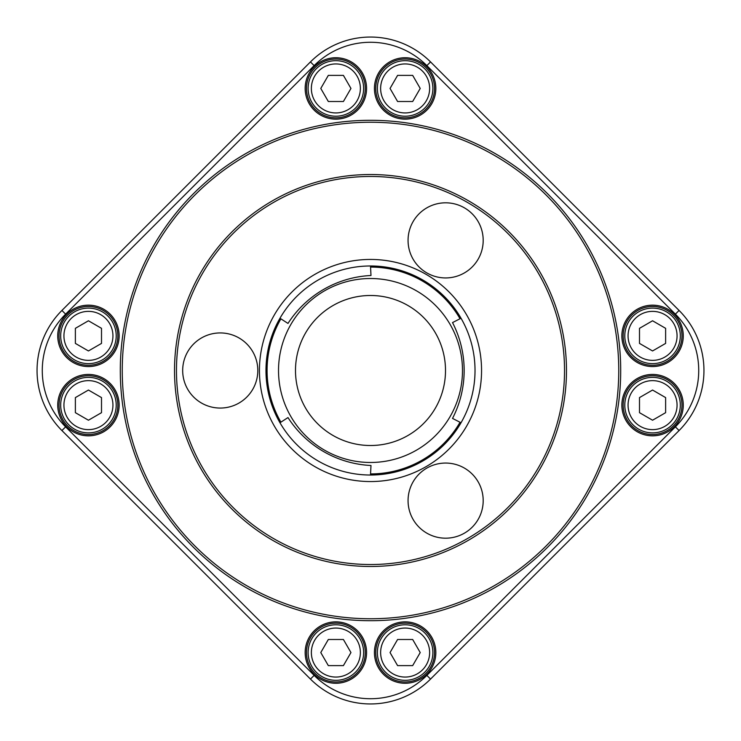 <?xml version="1.0" encoding="UTF-8"?>
<svg xmlns="http://www.w3.org/2000/svg" width="741" height="741" viewBox="0 0 741 741"><rect width="100%" height="100%" fill="white"/><g stroke="black" fill="none" stroke-linecap="round" stroke-linejoin="round"><path stroke-width="1.11" d="M405.132 621.856A30.705 30.705 0 0 1 435.838 652.562A30.705 30.705 0 0 1 405.132 683.267A30.705 30.705 0 0 1 374.427 652.562A30.705 30.705 0 0 1 405.132 621.856M335.868 621.856A30.705 30.705 0 0 1 366.573 652.562A30.705 30.705 0 0 1 335.868 683.267A30.705 30.705 0 0 1 305.162 652.562A30.705 30.705 0 0 1 335.868 621.856M88.438 374.427A30.705 30.705 0 0 1 119.144 405.132A30.705 30.705 0 0 1 88.438 435.838A30.705 30.705 0 0 1 57.733 405.132A30.705 30.705 0 0 1 88.438 374.427M88.438 305.162A30.705 30.705 0 0 1 119.144 335.868A30.705 30.705 0 0 1 88.438 366.573A30.705 30.705 0 0 1 57.733 335.868A30.705 30.705 0 0 1 88.438 305.162M335.868 57.733A30.705 30.705 0 0 1 366.573 88.438A30.705 30.705 0 0 1 335.868 119.144A30.705 30.705 0 0 1 305.162 88.438A30.705 30.705 0 0 1 335.868 57.733M405.132 57.733A30.705 30.705 0 0 1 435.838 88.438A30.705 30.705 0 0 1 405.132 119.144A30.705 30.705 0 0 1 374.427 88.438A30.705 30.705 0 0 1 405.132 57.733M652.562 305.162A30.705 30.705 0 0 1 683.267 335.868A30.705 30.705 0 0 1 652.562 366.573A30.705 30.705 0 0 1 621.856 335.868A30.705 30.705 0 0 1 652.562 305.162M652.562 374.427A30.705 30.705 0 0 1 683.267 405.132A30.705 30.705 0 0 1 652.562 435.838A30.705 30.705 0 0 1 621.856 405.132A30.705 30.705 0 0 1 652.562 374.427M370.5 620.708A250.208 250.208 0 0 0 587.187 245.401A250.208 250.208 0 0 0 153.813 245.401A250.208 250.208 0 0 0 370.5 620.708M370.5 475.027A104.527 104.527 0 0 0 461.022 318.241A104.527 104.527 0 0 0 279.978 318.241A104.527 104.527 0 0 0 370.5 475.027L370.991 465.496A104.527 104.527 0 0 1 287.99 417.572L279.978 422.759M370.5 618.744A248.244 248.244 0 0 0 585.492 246.373A248.244 248.244 0 0 0 155.508 246.373A248.244 248.244 0 0 0 370.5 618.744M370.5 566.485A195.985 195.985 0 0 0 540.226 272.512A195.985 195.985 0 0 0 200.774 272.512A195.985 195.985 0 0 0 370.5 566.485M370.5 564.522A194.022 194.022 0 0 0 538.531 273.485A194.022 194.022 0 0 0 202.469 273.485A194.022 194.022 0 0 0 370.5 564.522M220.244 408.059A37.559 37.559 0 0 0 252.774 351.716A37.559 37.559 0 0 0 187.714 351.716A37.559 37.559 0 0 0 220.244 408.059M445.628 277.94A37.559 37.559 0 0 0 478.158 221.596A37.559 37.559 0 0 0 413.098 221.596A37.559 37.559 0 0 0 445.628 277.94M445.628 538.188A37.559 37.559 0 0 0 478.158 481.845A37.559 37.559 0 0 0 413.098 481.845A37.559 37.559 0 0 0 445.628 538.188M61.92 430.549L310.451 679.08L61.92 430.549A84.928 84.928 0 0 1 61.92 310.451L310.451 61.92L61.92 310.451A84.928 84.928 0 0 0 61.92 430.549L65.616 426.853L314.147 675.384A79.704 79.704 0 0 0 426.853 675.384L675.384 426.853A79.704 79.704 0 0 0 675.384 314.147L426.853 65.616A79.704 79.704 0 0 0 314.147 65.616L65.616 314.147A79.704 79.704 0 0 0 65.616 426.853M675.384 426.853L679.08 430.549A84.928 84.928 0 0 0 679.08 310.451L430.549 61.92L679.08 310.451A84.928 84.928 0 0 1 679.08 430.549L430.549 679.08A84.928 84.928 0 0 1 310.451 679.08A84.928 84.928 0 0 0 430.549 679.08L426.853 675.384M314.147 65.616L310.451 61.92A84.928 84.928 0 0 1 430.549 61.92L426.853 65.616M652.562 434.532A29.399 29.399 0 0 0 678.015 390.433A29.399 29.399 0 0 0 627.099 390.433A29.399 29.399 0 0 0 652.562 434.532M652.562 377.364A27.769 27.769 0 0 0 624.793 405.132A27.769 27.769 0 0 1 666.437 381.087A27.769 27.769 0 0 1 666.437 429.178A27.769 27.769 0 0 1 624.793 405.132M652.562 365.267A29.399 29.399 0 0 0 678.015 321.168A29.399 29.399 0 0 0 627.099 321.168A29.399 29.399 0 0 0 652.562 365.267M405.132 117.838A29.399 29.399 0 0 0 430.595 73.739A29.399 29.399 0 0 0 379.67 73.739A29.399 29.399 0 0 0 405.132 117.838M335.868 117.838A29.399 29.399 0 0 0 361.33 73.739A29.399 29.399 0 0 0 310.405 73.739A29.399 29.399 0 0 0 335.868 117.838M88.438 365.267A29.399 29.399 0 0 0 113.901 321.168A29.399 29.399 0 0 0 62.985 321.168A29.399 29.399 0 0 0 88.438 365.267M88.438 434.532A29.399 29.399 0 0 0 113.901 390.433A29.399 29.399 0 0 0 62.985 390.433A29.399 29.399 0 0 0 88.438 434.532M335.868 681.961A29.399 29.399 0 0 0 361.33 637.862A29.399 29.399 0 0 0 310.405 637.862A29.399 29.399 0 0 0 335.868 681.961M405.132 681.961A29.399 29.399 0 0 0 430.595 637.862A29.399 29.399 0 0 0 379.67 637.862A29.399 29.399 0 0 0 405.132 681.961M279.978 318.241L287.99 323.428A104.527 104.527 0 0 1 370.991 275.504L370.5 265.973M461.022 318.241L452.519 322.585A104.527 104.527 0 0 1 452.519 418.415L461.022 422.759M652.562 390.044L639.492 397.593L639.492 412.672L652.562 420.221L665.622 412.672L665.622 397.593L652.562 390.044M652.562 320.779L639.492 328.328L639.492 343.407L652.562 350.956L665.622 343.407L665.622 328.328L652.562 320.779M624.793 335.868A27.769 27.769 0 0 1 666.437 311.822A27.769 27.769 0 0 1 666.437 359.913A27.769 27.769 0 0 1 624.793 335.868M420.221 652.562L412.672 639.492L397.593 639.492L390.044 652.562L397.593 665.622L412.672 665.622L420.221 652.562M405.132 624.793A27.769 27.769 0 0 1 429.178 666.437A27.769 27.769 0 0 1 381.087 666.437A27.769 27.769 0 0 1 405.132 624.793M88.438 420.221L101.508 412.672L101.508 397.593L88.438 390.044L75.378 397.593L75.378 412.672L88.438 420.221M116.207 405.132A27.769 27.769 0 0 1 74.563 429.178A27.769 27.769 0 0 1 74.563 381.087A27.769 27.769 0 0 1 116.207 405.132M320.779 88.438L328.328 101.508L343.407 101.508L350.956 88.438L343.407 75.378L328.328 75.378L320.779 88.438M335.868 116.207A27.769 27.769 0 0 1 311.822 74.563A27.769 27.769 0 0 1 359.913 74.563A27.769 27.769 0 0 1 335.868 116.207M350.956 652.562L343.407 639.492L328.328 639.492L320.779 652.562L328.328 665.622L343.407 665.622L350.956 652.562M335.868 624.793A27.769 27.769 0 0 1 359.913 666.437A27.769 27.769 0 0 1 311.822 666.437A27.769 27.769 0 0 1 335.868 624.793M88.438 350.956L101.508 343.407L101.508 328.328L88.438 320.779L75.378 328.328L75.378 343.407L88.438 350.956M116.207 335.868A27.769 27.769 0 0 1 74.563 359.913A27.769 27.769 0 0 1 74.563 311.822A27.769 27.769 0 0 1 116.207 335.868M390.044 88.438L397.593 101.508L412.672 101.508L420.221 88.438L412.672 75.378L397.593 75.378L390.044 88.438M405.132 116.207A27.769 27.769 0 0 1 381.087 74.563A27.769 27.769 0 0 1 429.178 74.563A27.769 27.769 0 0 1 405.132 116.207M370.5 481.557A111.057 111.057 0 0 0 466.682 314.971A111.057 111.057 0 0 0 274.318 314.971A111.057 111.057 0 0 0 370.5 481.557M310.451 61.92A84.928 84.928 0 0 1 430.549 61.92M679.08 310.451L675.384 314.147M65.616 314.147L61.92 310.451M314.147 675.384L310.451 679.08M370.5 445.508A75.008 75.008 0 0 0 435.458 332.996A75.008 75.008 0 0 0 305.542 332.996A75.008 75.008 0 0 0 370.5 445.508M370.5 462.477A91.977 91.977 0 0 0 450.158 324.512A91.977 91.977 0 0 0 290.843 324.512A91.977 91.977 0 0 0 370.5 462.477M280.691 319.204A103.425 103.425 0 0 0 280.691 421.796M459.828 318.361A103.425 103.425 0 0 0 370.991 267.075M370.991 473.925A103.425 103.425 0 0 0 459.828 422.639M628.062 405.132A24.499 24.499 0 0 1 664.807 383.912A24.499 24.499 0 0 1 664.807 426.353A24.499 24.499 0 0 1 628.062 405.132M628.062 335.868A24.499 24.499 0 0 1 664.807 314.647A24.499 24.499 0 0 1 664.807 357.088A24.499 24.499 0 0 1 628.062 335.868M405.132 628.062A24.499 24.499 0 0 1 426.353 664.807A24.499 24.499 0 0 1 383.912 664.807A24.499 24.499 0 0 1 405.132 628.062M112.938 405.132A24.499 24.499 0 0 1 76.193 426.353A24.499 24.499 0 0 1 76.193 383.912A24.499 24.499 0 0 1 112.938 405.132M335.868 112.938A24.499 24.499 0 0 1 314.647 76.193A24.499 24.499 0 0 1 357.088 76.193A24.499 24.499 0 0 1 335.868 112.938M335.868 628.062A24.499 24.499 0 0 1 357.088 664.807A24.499 24.499 0 0 1 314.647 664.807A24.499 24.499 0 0 1 335.868 628.062M112.938 335.868A24.499 24.499 0 0 1 76.193 357.088A24.499 24.499 0 0 1 76.193 314.647A24.499 24.499 0 0 1 112.938 335.868M405.132 112.938A24.499 24.499 0 0 1 383.912 76.193A24.499 24.499 0 0 1 426.353 76.193A24.499 24.499 0 0 1 405.132 112.938"/></g></svg>
